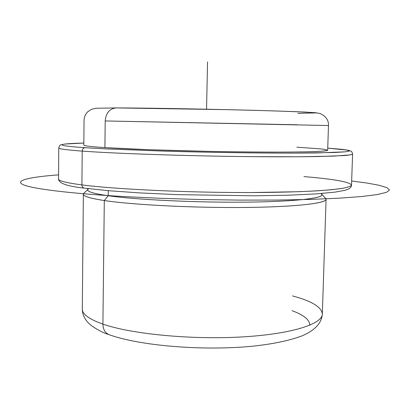 <?xml version="1.0" encoding="UTF-8"?>
<svg xmlns="http://www.w3.org/2000/svg" width="410" height="410" viewBox="0 0 410 410"><rect width="100%" height="100%" fill="white"/><g stroke="black" fill="none" stroke-linecap="round" stroke-linejoin="round"><path stroke-width="0.61" d="M321.896 194.453L325.535 198.271C330.696 202.519 301.944 206.681 249.71 207.409C197.61 208.162 133.624 204.995 104.304 200.536L108.214 195.744C136.617 199.808 197.979 202.735 248.029 202.12C298.203 201.535 326.155 197.82 321.419 193.95M88.242 189.066C85.675 191.198 92.337 193.423 108.214 195.744L104.304 200.536C87.919 197.994 81.134 195.555 83.948 193.212L87.74 189.548M321.927 193.474L321.886 194.837C322.26 198.532 291.5 201.838 242.3 202.176C193.197 202.53 135.551 199.644 108.214 195.744L108.271 190.676L108.214 195.744C94.484 193.761 87.658 191.824 87.735 189.933L87.75 188.569M297.865 113.319L316.417 112.893L305.573 112.079L274.797 110.936C227.509 109.444 149.214 107.968 116.384 107.917L116.337 107.917C109.695 108.532 105.985 112.878 105.206 120.95L328.477 125.532L327.672 150.234C328.159 151.654 296.215 152.494 244.79 151.941C193.469 151.398 133.229 149.481 104.904 147.615L105.206 120.95L297.527 124.773M328.477 125.532C328.758 120.217 325.919 116.204 319.974 113.493L315.464 112.694L296.286 111.679L266.474 110.685L227.345 109.66L116.337 107.917C109.695 108.532 105.985 112.878 105.206 120.95L104.904 147.615C90.774 146.672 83.742 145.847 83.819 145.13L84.05 120.412C84.147 117.086 85.357 114.226 87.678 111.838L91.42 109.311L95.894 108.271L115.897 107.917M322.337 313.998C321.717 322.916 315.126 330.137 302.565 335.657C290.285 340.392 273.901 343.877 253.421 346.122C204.37 351.103 140.046 345.973 109.034 334.657L109.362 334.77L109.034 334.657C105.093 332.91 103.048 329.399 102.905 324.115C103.048 329.399 105.093 332.91 109.034 334.657C103.663 333.038 97.821 330.06 91.512 325.719C85.393 320.881 82.323 315.295 82.297 308.966C82.184 314.142 89.052 319.19 102.905 324.115C89.052 319.19 82.184 314.142 82.297 308.966L83.363 194.212C83.276 196.282 90.256 198.389 104.304 200.536L102.905 324.115C130.672 333.873 189.738 339.777 240.224 337.04C290.808 334.345 322.521 324.141 322.337 313.998C322.521 324.141 290.808 334.345 240.224 337.04C189.738 339.777 130.672 333.873 102.905 324.115L104.304 200.536C132.461 204.8 192.351 207.926 243.422 207.475C294.595 207.045 326.468 203.36 326.073 199.296L322.337 313.998C321.66 307.069 311.697 301.042 292.453 295.907M309.755 325.243C309.811 319.908 303.897 315.044 292.017 310.652M327.739 148.153L339.967 149.143C346.004 149.804 349.171 150.434 349.479 151.034L345.302 151.838L334.514 152.494L293.329 153.13C257.034 153.171 208.029 152.423 163.585 151.116L105.903 148.891L85.131 147.702C52.239 145.499 57.093 143.731 83.84 143.044C57.093 143.731 52.239 145.499 85.131 147.702L105.903 148.891L163.585 151.116C208.029 152.423 257.034 153.171 293.329 153.13L317.048 152.935L345.302 151.838L349.479 151.034L347.475 150.116L327.739 148.153L340.982 149.24L347.608 150.106L350.704 151.008C351.457 151.029 352.087 152.059 352.595 154.099L350.54 154.872L333.648 156.118L299.684 156.769L251.684 156.656C188.59 156.051 115.077 153.555 82.215 151.105C82.41 149.045 83.384 147.913 85.131 147.702C83.384 147.913 82.41 149.045 82.215 151.105C66.435 149.922 58.615 148.866 58.758 147.943C58.615 148.866 66.435 149.922 82.215 151.105C115.077 153.555 188.59 156.051 251.684 156.656C278.047 156.892 301.027 156.84 318.698 156.528L344.272 155.554C349.238 155.113 352.016 154.631 352.595 154.099L351.513 185.069C350.914 186.171 348.126 187.226 343.155 188.236L332.536 189.625C323.341 190.46 312.041 191.162 298.639 191.716L250.771 192.546C187.882 192.7 114.646 189.21 81.908 184.9L82.215 151.105L81.908 184.9C66.184 182.819 58.394 180.83 58.543 178.934C58.394 180.83 66.184 182.819 81.908 184.9C114.646 189.21 187.882 192.7 250.771 192.546C277.058 192.444 299.971 191.829 317.612 190.804C328.364 190.061 336.877 189.2 343.155 188.236C348.126 187.226 350.914 186.171 351.513 185.069C349.725 181.912 333.873 179.088 303.943 176.597M104.904 147.615L148.528 149.696L207.06 151.341C237.861 151.946 266.823 152.197 289.26 152.079L307.961 151.802L320.569 151.305L326.852 150.639C328.005 150.121 326.247 149.568 321.578 148.968L296.861 147.175M84.393 188.144L84.27 188.123C82.794 187.76 82.005 186.683 81.908 184.9C82.005 186.683 82.794 187.76 84.27 188.123L84.393 188.144M206.553 109.198L207.542 61.9M351.652 180.994L367.242 183.08L379.219 185.315L386.876 187.647L389.5 190.025L386.42 192.362L377.103 194.581L361.231 196.564L338.829 198.209L310.375 199.403L276.832 200.059L239.645 200.111L200.649 199.532L161.873 198.358L125.332 196.646C68.004 193.428 31.344 188.631 22.775 184.5C14.391 180.344 30.576 176.951 58.574 174.855M351.513 185.069C351.636 186.442 350.611 187.775 348.438 189.066L345.184 190.255L335.165 192.111L316.166 193.899L288.579 195.201L254.425 195.801L177.023 194.627L140.184 192.936L108.573 190.706L84.27 188.123C67.086 186.284 58.512 183.219 58.543 178.934L58.758 147.943C59.465 145.765 60.214 144.73 61.003 144.833L64.662 144.064L83.84 143.044"/></g></svg>
